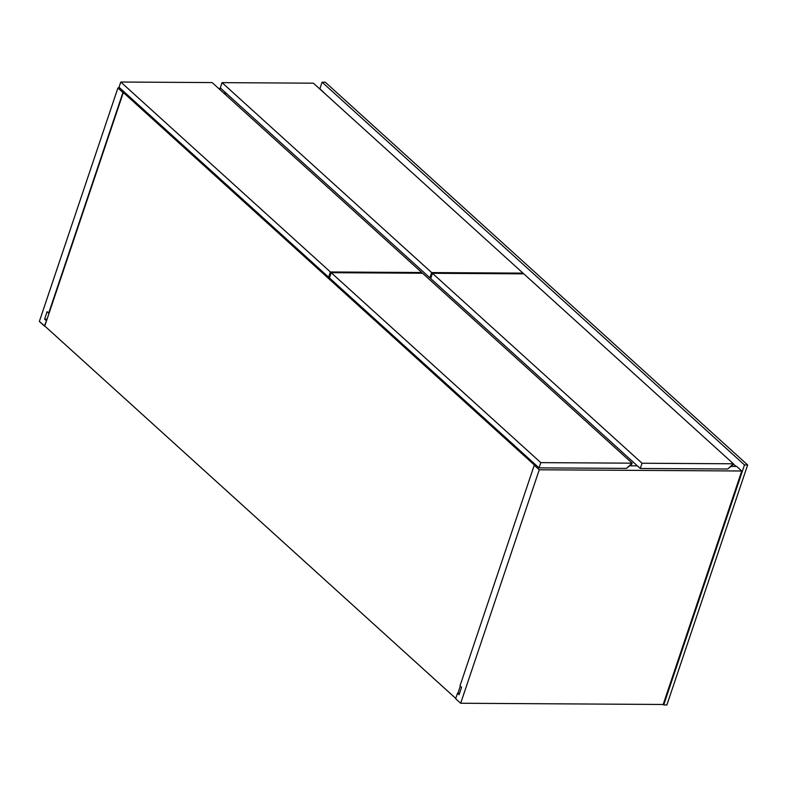 <?xml version="1.0" encoding="UTF-8"?>
<svg xmlns="http://www.w3.org/2000/svg" width="787" height="787" viewBox="0 0 787 787"><rect width="100%" height="100%" fill="white"/><g stroke="black" fill="none" stroke-linecap="round" stroke-linejoin="round"><path stroke-width="1.18" d="M124.838 92.532L123.333 92.522L44.761 326.005L455.762 698.433L44.761 326.005L123.333 92.522L124.838 92.532L122.939 92.522L117.922 87.977L39.35 321.46L44.367 326.005L46.6 320.545L44.761 326.005L39.35 321.46L117.922 87.977L119.821 87.987L117.922 87.977L122.939 92.522L124.838 92.532M536.144 465.245L534.639 465.235L123.333 92.522L534.639 465.235L536.144 465.245L534.245 465.235L460.002 685.841L534.245 465.235L536.144 465.245M457.896 693.258L460.306 686.116L457.896 693.258M320.417 89.197L325.346 94.017L320.417 89.197M221.068 88.597L218.776 88.587L221.068 88.597M226.085 93.141L223.793 93.132L226.085 93.141M49.089 313.128L122.939 92.522L48.696 313.128L47.112 311.691L44.613 319.109L46.197 320.545L44.613 319.109L47.072 319.128L44.613 319.109L47.112 311.691L49.089 313.128M455.663 698.708L460.68 703.253L663.185 704.473L460.68 703.253L539.262 469.78L534.245 465.235L539.262 469.78L741.757 471L539.262 469.78L460.68 703.253L455.663 698.708L457.503 693.258L455.663 698.708M736.74 466.455L730.926 466.416L736.74 466.455L741.757 471L663.185 704.473L663.707 704.955L744.482 464.93L747.65 464.95L666.874 704.975L663.707 704.955L666.874 704.975L747.65 464.95L744.482 464.93L322.099 82.173L319.797 88.99L322.099 82.173L325.257 82.192L322.099 82.173L744.482 464.93L663.707 704.955L663.185 704.473L741.757 471L736.74 466.455M637.391 465.855L629.679 465.806L637.391 465.855M459.569 693.268L457.503 693.258L459.087 694.695L461.585 687.267L460.002 685.841L461.585 687.267L459.087 694.695L457.503 693.258L459.569 693.268M522.952 273.296L523.562 273.846L522.952 273.296M733.356 463.956L736.111 466.445L733.356 463.956M212.146 82.576L120.785 82.025L119.024 87.268L328.632 277.211L330.402 271.977L120.785 82.025L212.146 82.576L421.763 272.518L330.402 271.977L421.763 272.518L421.517 273.237L421.763 272.518L212.146 82.576M329.664 277.211L328.632 277.211L329.664 277.211M120.785 82.025L119.024 87.268L328.632 277.211L330.402 271.977L120.785 82.025M422.55 273.237L331.189 272.686L329.428 277.929L539.036 467.872L540.797 462.638L331.189 272.686L422.55 273.237L632.158 463.179L540.797 462.638L632.158 463.179L631.872 464.055L626.442 468.393L539.036 467.872L626.442 468.393L632.158 463.179L422.55 273.237M331.189 272.686L540.797 462.638L539.036 467.872L329.428 277.929L331.189 272.686M313.393 83.186L222.032 82.635L220.271 87.878L429.889 277.821L431.65 272.577L222.032 82.635L313.393 83.186L523.011 273.128L431.65 272.577L523.011 273.128L522.765 273.846L523.011 273.128L313.393 83.186M430.912 277.821L429.889 277.821L430.912 277.821M222.032 82.635L220.271 87.878L429.889 277.821L431.65 272.577L222.032 82.635M523.798 273.846L432.437 273.296L430.676 278.539L640.284 468.481L642.044 463.238L432.437 273.296L523.798 273.846L733.415 463.789L642.044 463.238L733.415 463.789L733.12 464.664L727.69 469.003L640.284 468.481L727.69 469.003L733.415 463.789L523.798 273.846M432.437 273.296L430.676 278.539L640.284 468.481L642.044 463.238L432.437 273.296M224.275 93.564L226.567 93.584L224.275 93.564M325.257 82.192L747.65 464.95L325.257 82.192"/></g></svg>
